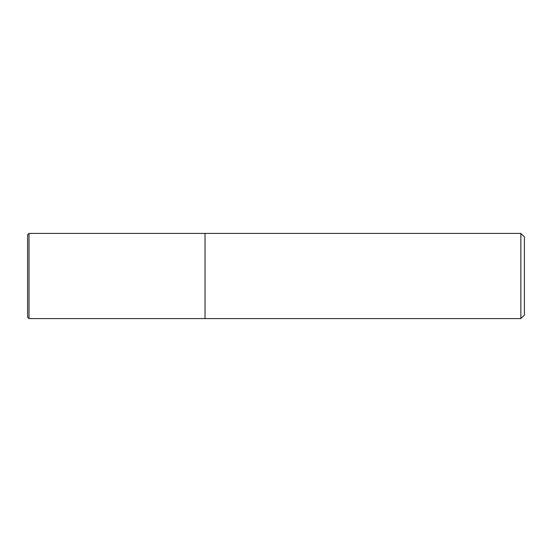 <?xml version="1.0" encoding="UTF-8"?>
<svg xmlns="http://www.w3.org/2000/svg" width="552" height="552" viewBox="0 0 552 552"><rect width="100%" height="100%" fill="white"/><g stroke="black" fill="none" stroke-linecap="round" stroke-linejoin="round"><path stroke-width="0.83" d="M205.027 318.58L205.027 233.42L29.021 233.42L29.021 318.58L205.027 318.58L205.027 233.42L520.853 233.42L520.853 318.58L205.027 318.58M520.853 233.42L524.4 236.967L524.4 315.033L520.853 318.58M29.021 233.42L27.6 234.835L27.6 317.165L29.021 318.58"/></g></svg>
